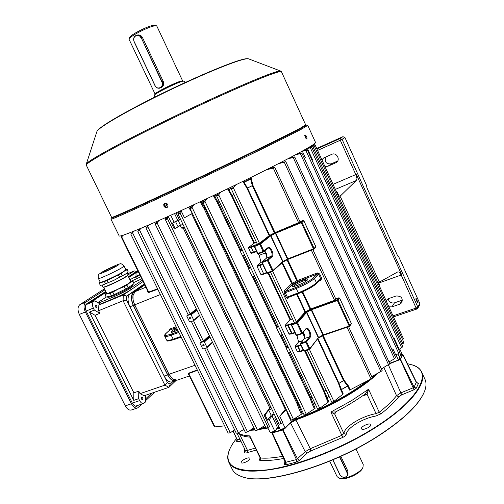 <?xml version="1.0" encoding="UTF-8"?>
<svg xmlns="http://www.w3.org/2000/svg" width="504" height="504" viewBox="0 0 504 504"><rect width="100%" height="100%" fill="white"/><g stroke="black" fill="none" stroke-linecap="round" stroke-linejoin="round"><path stroke-width="0.76" d="M362.672 467.926L362.489 468.342C360.278 473.703 345.209 480.501 340.181 478.422L339.324 478.17M337.088 476.601L338.927 478.057C344.339 480.299 360.618 472.954 363 467.183L363.22 464.43L355.919 448.919M347.451 475.499L348.018 474.384L347.955 471.347L340.824 456.29M174.523 213.576L177.78 220.343L179.361 219.738M176.041 221.294L175.669 221.836L177.78 226.214L179.304 226.107L180.463 225.219L183.028 224.469L178.202 226.252M175.669 221.836L176.816 220.941L178.347 220.821L180.463 225.219M178.347 220.821L179.456 219.939M176.381 221.092L179.399 219.826M305.367 137.624L304.769 135.626M166.881 203.868L165.299 203.175L164.846 204.8L166.427 205.493L166.881 203.868M181.49 228.035L182.146 228.262L184.407 227.342M180.35 225.685L181.478 228.029L184.206 226.913M167.246 207.409L164.336 206.048L164.903 203.125M163.939 206.262L165.268 207.572L166.956 207.585L168.002 206.3L167.819 204.485L166.484 203.181L164.795 203.169L163.743 204.448L163.939 206.262M304.769 135.337L306.382 138.959M306.923 139.085C307.138 137.189 306.495 135.778 304.989 134.858L304.989 134.858C304.725 136.767 305.367 138.178 306.917 139.091L306.923 139.085M307.786 125.439L315.51 142.393C315.932 142.733 314.194 144.094 310.3 146.481C296.579 154.948 248.277 179.317 200.775 201.493C153.222 223.707 119.643 237.655 119.165 235.929L119.139 235.866M416.254 299.3L416.676 299.546L416.644 300.485L416.254 299.3M316.714 148.478L342.909 136.672L344.925 137.472L366.578 185.485L366.931 187.803L397.656 255.912L398.903 257.166L419.813 303.515L419.712 304.826L417.841 308.19M415.951 297.971L416.291 298.727L415.951 299.307L415.951 297.971M416.802 300.529L417.224 300.768L417.199 301.707L416.802 300.529M417.356 302.041L417.715 302.91L417.52 301.455L418.011 302.532L417.268 302.072M356.189 180.577L340.805 195.546L340.761 197.461L378.762 280.867L380.003 281.761L397.706 271.927L399.162 271.984L401.713 274.837L356.315 174.359L357.015 178.737L356.189 180.577L335.362 189.372M338.316 195.854L338.625 195.206M388.912 306.848L391.942 306.867L399.792 304.17L401.745 302.765C403.137 298.135 401.247 295.88 396.081 295.999L388.238 298.727L386.045 300.554M402.501 300.082L394.5 302.847C391.085 303.427 388.987 302.06 388.2 298.74M325.59 157.09C324.387 162.023 326.283 164.273 331.279 163.838L337.667 161.041M321.911 159.869L323.65 157.972L331.764 154.35C336.615 151.931 340.899 160.001 336.155 162.609L327.909 166.257L324.897 166.433M401.713 274.837L378.674 283.078M333.062 184.332L356.315 174.359M416.354 300.094L416.676 300.239L416.392 299.37L416.304 300.113M416.909 301.316L417.224 301.461L416.978 300.579L416.852 301.335M129.597 37.605L129.654 37.441C130.284 34.889 148.302 25.748 153.689 25.257L155.043 25.288M182.643 80.917L156.832 26.088L155.068 25.792C149.272 26.328 129.805 36.2 129.137 38.928L129.112 39.432M154.249 95.508L154.237 95.477C152.939 94.513 176.186 82.813 182.587 81.232L184.275 81.112L184.981 82.618M160.801 87.853L160.537 87.929C163.264 86.82 164.178 84.666 163.271 81.465L142.462 37.523C141.422 35.677 139.929 34.814 137.976 34.952L137.762 34.984M202.81 345.467L204.051 346.015L204.183 345.045L202.948 344.497L202.81 345.467M189.586 318.44L190.796 318.988L190.947 317.98L189.743 317.432L189.586 318.44M123.089 235.217L121.313 237.157L123.43 235.103M201.272 341.699L200.22 342.695L203.698 341.618L209.595 336.275M200.22 342.695L200.038 343.344L202.551 348.516L203.238 348.907L206.835 347.785L206.911 347.193L212.423 342.096M188.149 314.716L186.959 315.693L186.877 316.31L189.416 321.527L190.096 321.905L193.649 320.714L193.731 320.09L191.186 314.855L190.499 314.477L196.61 309.488M187.053 315.643L190.499 314.477M193.372 320.821L191.564 321.42M201.342 342.052L203.351 341.019L193.511 320.777M245.53 432.312L247.521 431.871L253.991 427.833M206.357 347.962L204.737 348.453M302.715 291.766L310.754 308.958L305.059 312.14L296.396 321.709L294.317 322.447M310.754 308.958L334.574 300.308L335.966 299.426L312.871 249.587M134.234 231.059L130.933 234.347L133.056 231.531M144.761 284.936L134.996 291.671L132.936 295.753C132.628 298.62 133.232 301.657 134.751 304.851L169.061 374.327L172.683 379.065L177.188 380.155L189.435 375.946M188.956 374.97C187.885 374.529 187.746 373.943 188.54 373.218L197.272 369.949M258.149 253.928L259.245 255.352L260.984 262.313L257.046 265.608L259.768 264.915L259.591 265.721L257.053 266.358L257.046 265.608M257.179 252.668L256.385 251.641M253.764 252.674L251.213 253.392L250.746 253.021L248.485 247.502L253.928 243.306L256.334 242.084M253.928 243.306L231.556 195.861L227.524 188.83M218.169 193.297L216.607 195.741C217.545 196.151 218.245 195.842 218.698 194.815L220.872 192.011M305.367 350.778L324.494 391.343L328.74 401.795L319.838 408.246L317.772 409.109M326.239 390.449L323.87 391.621L304.718 350.998M297.788 351.798L297.316 351.527L299.993 351.25L297.795 346.594L297.959 345.782L300.668 344.862M300.989 345.536L295.123 346.891L297.316 351.527M295.123 346.891L295.092 346.103L297.959 345.782L300.226 351.194L303.188 350.204M296.919 335.45L298.589 342.002L295.092 346.103M289.447 334.152L288.968 333.869L291.614 333.516L287.885 325.622L288.055 324.809L292.244 323.486M292.326 323.398L291.337 325.074L291.457 324.381L285.251 326.006L288.968 333.869M285.251 326.006L285.226 325.225L290.09 319.983L292.44 318.711M263.838 274.1L261.286 274.724L260.839 274.365L257.053 266.358M254.703 276.268L252.599 276.784L252.139 276.431L248.403 268.544L248.428 267.794L250.45 267.284M242.651 255.761L244.717 255.188L242.531 255.774L239.936 250.696L239.967 249.959L241.813 249.058M239.847 250.116L217.319 202.602L213.318 195.596M204.454 199.773L202.822 202.23C203.679 202.684 204.378 202.362 204.92 201.26L206.974 198.589M289.416 352.706L310.754 397.719L315.126 408.303L306.281 414.244L304.284 414.994M312.071 397.341L310.086 398.242L288.2 352.472L290.688 352.214M288.515 347.628L286.033 347.899L288.2 352.472M286.033 347.899L286.039 347.117L288.162 346.878M280.457 335.343L279.947 335.066L282.41 334.738M278.725 326.957L276.274 327.316L279.947 335.066M276.274 327.316L276.286 326.542L278.101 325.647M243.369 255.566L249.02 267.485L250.268 266.899M249.02 267.485L248.428 267.794M287.847 346.223L286.039 347.117M232.817 186.285L231.317 188.71C232.312 189.069 232.999 188.786 233.377 187.86L235.727 184.88M250.948 177.458L252.945 185.359L275.039 232.602L269.199 235.645L259.459 243.256L257.399 244.094M275.039 232.602L300.101 222.012L274.787 167.385M268.89 168.531L274.68 167.278L273.3 168.122L266.427 169.766M313.702 144.541L314.458 144.755M312.102 145.354L315.151 145.051L314.225 144.78L312.354 145.19M303.597 150.665L306.936 149.99L307.503 150.274L302.381 151.25L303.597 150.665M309.702 155.087L312.341 160.133L312.612 159.944L307.327 148.39L311.926 147.647L311.214 147.344L307.875 148.031M393.643 338.619L394.223 338.43L396.024 343.829M402.557 346.941L399.212 349.348L394.223 338.43M391.803 349.316L392.956 348.944L395.766 355.074L398.929 353.228L399.779 352.038L399.357 352.769M304.233 158.269L305.361 157.752L302.381 151.25M267.681 427.675L266.093 428.104L269.608 426.611L264.121 415.233L269.747 408.12L271.001 407.452M166.326 217.268L166.547 217.728L168.437 216.89L174.264 228.967L175.153 228.577L172.526 223.127L177.748 220.279M168.437 216.89L167.076 218.566C166.44 219.668 165.86 219.977 165.325 219.492L166.534 217.703M181.226 211.018L178.983 212.146L177.887 213.772C178.517 214.294 179.153 213.986 179.796 212.846L181.226 211.018L184.47 217.778L192.339 213.387L188.628 207.131M285.837 408.631L279.752 416.235L282.801 422.585L279.109 424.311L177.887 213.772M285.529 407.994L284.823 408.322L191.627 213.784M176.06 212.883L179.5 220.034L180.646 219.517M192.61 213.847L191.955 214.345M158.88 220.576L156.757 223.108C156.145 224.154 155.623 224.456 155.175 224.034L157.065 221.376M256.731 430.334L255.339 430.611L257.481 430.076L264.852 425.527M228.312 433.031L230.297 432.741L234.637 429.862M149.581 224.633L145.984 228.066L147.949 225.332M188.187 315.019L190.184 313.942L147.798 226.75M141.322 228.142L137.857 231.531L139.904 228.734M236.426 433.169L238.411 432.797L243.892 429.295M191.614 205.752L189.92 208.221C190.632 208.738 191.306 208.429 191.948 207.283L193.964 204.668M201.071 201.354L205.059 208.36L297.877 403.187L302.261 413.715L293.372 419.353L291.331 420.109L189.92 208.221L191.948 207.283M298.507 403.156L297.077 403.761L204.151 208.757L200.164 201.776M318.024 338.581L338.959 383.242L343.211 393.933L334.001 401.304L331.916 402.255M310.086 146.607L314.276 146.015L313.444 145.719L310.533 146.336M403.748 342.254L403.25 343.363L401.707 344.301M315.151 145.051L403.358 338.531L402.677 339.847M313.135 144.673L313.633 144.553M296.932 154.016L301.972 153.329L295.678 154.69M388.968 361.96L394.563 358.747L395.583 357.569L394.796 358.565M323.133 335.425L344.106 380.262L348.176 385.522L350.198 389.762L371.07 378.976M289.529 157.947L294.815 157.128L287.954 158.773M381.408 368.896L389.63 363.863M280.306 162.735L285.856 161.765L278.334 163.743M371.706 376.57L381.1 371.366M147.779 291.085L148.787 292.03L157.576 288.817M121.892 236.111L122.233 235.469M224.62 425.861L215.258 426.838L214.206 426.416L188.792 374.636M197.442 370.301L188.798 373.552L188.779 374.611M350.198 389.762L349.593 390.096L347.71 386.07L343.489 380.539L322.541 335.765M274.409 232.898L252.309 185.655L250.305 177.767M243.445 181.131L247.382 187.872L269.646 235.374M157.771 289.214L148.913 292.484C147.703 292.389 147.193 291.652 147.376 290.254M214.099 195.231L218.1 202.262L240.559 249.644M228.161 188.528L232.174 195.539L254.533 242.966M172.513 378.926L168.966 374.296L134.669 304.844L133.106 300.289L132.98 295.464M148.913 292.484L121.552 236.527M188.54 373.218L214.943 426.838M251.483 178.681L243.558 182.599L242.959 181.364M252.926 185.308L246.985 188.263L243.558 182.599M344.131 380.299L338.568 383.613L317.671 339.034M348.176 385.522L340.786 389.945L338.568 383.613M231.248 188.408L228.136 190.102M233.9 194.475L231.531 195.817M329.062 396.434L326.151 397.883L323.87 391.621M216.657 195.388L213.942 196.875M219.265 201.474L217.319 202.602M314.906 403.326L312.392 404.46L310.086 398.242M202.992 201.808L200.781 203.043M205.519 207.919L204.151 208.757M301.348 409.122L299.401 409.941L297.077 403.761M307.327 148.39L307.837 147.949M181.049 211.208L180.81 210.716M174.176 222.403L170.749 215.284M179.09 226.183L175.153 228.577M279.752 416.235L286.228 409.557L287.885 414.338L288.427 414.042M275.531 416.871L274.712 417.98L280.293 429.584L285.188 428.249L291.249 421.81L285.207 428.186M282.599 422.711L285.201 428.243L280.652 429.679M274.712 417.98L275.89 417.608M280.293 429.584L285.163 428.047L291.274 421.546L287.885 414.338M267.668 427.694L270.194 432.432L274.806 431.191L270.194 432.432M271.606 408.706L268.752 410.117L265.041 414.968L267.523 420.115L269.231 419.63L272.021 415.894L274.283 414.269M269.231 419.63L274.806 431.191L278.731 426.327M265.041 414.968L264.121 415.233M274.056 413.797L271.202 415.208L267.523 420.115M268.752 410.117L271.202 415.208M190.102 208.606L189.611 209.066M307.024 149.984L306.457 148.743M304.819 150.419L304.548 149.827M396.144 344.087L396.308 343.741M396.075 354.892L398.437 360.24L389.68 363.497L398.399 360.266M391.829 349.366L392.956 348.944M399.609 352.397L401.058 355.729L399.086 356.359M399.76 349.033L401.858 353.619L401.071 355.704M397.927 353.821L399.792 357.903L399.584 358.338M259.245 255.352L265.621 252.787M260.984 262.313L262.112 261.866M302.86 332.854L303.225 332.728M298.589 342.002L302.576 340.641M248.485 247.502L251.181 246.727L250.998 247.521L248.491 248.245M255.326 245.152L259.743 243.627L269.861 235.544L274.938 232.861L301.241 221.987L303.049 220.475L299.974 221.741L303.112 220.45M250.746 253.021L253.266 252.321L253.915 252.643M260.839 274.365L263.39 273.76L263.989 274.088M300.573 351.546L299.993 351.25L300.611 351.54L303.377 350.589L300.497 351.565M292.207 333.818L291.614 333.516L294.808 332.432M176.526 327.55L169.703 330.126L169.697 329.099L168.979 330.719M178.466 331.519L171.259 334.083C165.407 336.023 163.737 335.74 166.257 333.226L169.552 330.208L166.03 333.371M282.347 262.471L292.837 284.168L285.277 291.589L284.124 291.06L284.281 293.278L285.283 292.723L287.324 297.051L298.173 292.849C306.539 289.46 312.631 286.108 316.462 282.807L320.676 278.756L318.685 274.472L314.446 278.479L316.462 282.807L316.285 283.771C312.549 286.99 306.703 290.209 298.74 293.429L296.132 288.496L285.283 292.723L285.277 291.589L295.974 287.412C303.881 284.187 309.651 281.03 313.299 277.943L317.501 273.993L318.685 274.472L319.687 273.93L321.678 278.214L320.84 280.413L320.361 279.84M284.124 291.06L291.709 283.658L296.831 280.816L297.574 281.591L292.837 284.168L291.709 283.658L281.95 262.836M287.022 259.856L296.831 280.816L297.461 280.526L297.574 281.591L317.501 273.993L317.369 272.922L297.461 280.526L287.633 259.529M316.367 283.689L320.462 279.745L320.676 278.756L321.678 278.214M298.67 293.435L288.011 297.574L287.324 297.051L286.316 297.606L284.281 293.278M287.948 297.593L287.683 298.626L286.316 297.606M209.935 336.962L204.385 342.002L206.911 347.193M204.385 342.002L203.698 341.618M196.491 309.242L190.55 314.112L188.754 315.069L188.748 314.704M209.45 335.973L203.711 341.195L201.934 342.159L201.928 341.794M95.413 305.046L95.47 305.014C96.755 305.348 97.146 306.186 96.648 307.528L96.585 307.566C95.3 307.226 94.91 306.388 95.413 305.046M141.448 397.177L141.599 397.083C142.739 397.404 143.092 398.242 142.651 399.59L142.5 399.685C141.359 399.357 141.007 398.519 141.448 397.177M130.649 281.188L131.015 281.125C132.023 281.024 131.588 281.604 129.711 282.87L118.352 289.05L107.415 293.612L110.193 293.202L111.441 295.728L106.199 297.089L97.833 302.62M138.304 271.782L136.061 272.727L135.992 276.413M136.061 272.727L128.81 277.452M106.142 292.232L89.926 302.803L94.758 300.793L93.65 301.518C92.156 302.879 92.049 305.065 93.341 308.083L94.33 310.067L99.899 313.312L98.601 310.722L98.853 305.04L100.29 304.082L94.758 300.793M100.264 304.063L114.408 298.236C121.061 295.388 126.598 292.547 131.027 289.706L123.253 294.991L98.853 305.04M145.423 395.331L145.354 402.079L143.76 403.408C142.26 403.817 140.887 402.891 139.633 400.63L138.669 398.696L138.783 391.142L140.043 393.662L144.138 395.766L168.934 387.318L176.028 380.507M145.385 399.099L151.679 393.196M89.466 312.058L95.048 315.277L133.869 392.837L133.73 400.378L89.466 312.058L94.33 310.067M95.048 315.277L99.899 313.312M138.783 391.142L133.869 392.837M144.283 283.96L126.668 296.075L123.253 294.991L123.102 300.731L164.903 385.138L140.043 393.662M126.668 296.075L126.567 300.031L123.102 300.731L98.601 310.722M126.567 300.031L167.435 382.643L170.213 384.155L172.834 381.648M170.213 384.155L168.934 387.318L164.903 385.138L167.435 382.643M98.57 303.055L113.696 296.806C120.349 293.952 125.893 291.11 130.322 288.275L131.027 289.706L143.079 281.503M144.617 284.634L133.535 292.276L130.202 293.643C127.43 296.327 127.336 300.712 129.912 306.797L133.276 305.443L167.567 374.85C170.119 379.512 172.828 381.452 175.701 380.665L176.236 380.381M133.535 292.276C130.775 294.953 130.694 299.344 133.276 305.443M167.567 374.85L164.165 376.034C166.711 380.69 169.432 382.618 172.318 381.83L175.348 380.785M135.488 406.186L143.564 403.471M134.272 273.25L128.552 276.929M105.865 291.684L85.875 304.687M138.669 398.696L133.73 400.378M130.322 288.275L142.393 280.111M144.73 284.873L133.78 292.427C131.021 295.111 130.939 299.496 133.522 305.594L167.567 374.504C170.056 379.071 172.721 381.03 175.562 380.375M133.522 305.594L134.788 305.084L168.846 374.056L167.567 374.504M104.454 288.836L79.884 304.637C77.597 306.671 77.414 309.941 79.33 314.439L125.294 405.852C127.172 409.21 129.245 410.577 131.519 409.954L137.334 408.013M104.945 289.825L85.869 302.142C83.601 304.177 83.425 307.446 85.352 311.963L131.418 403.78C133.302 407.156 135.368 408.53 137.624 407.912L142.122 403.956M145.366 400.907L154.621 392.194M128.854 273.212L127.638 273.93M137.806 271.757L134.272 270.913L128.066 274.901M136.338 272.374L134.965 272.456L128.432 276.683M105.739 291.432L86.701 303.799C84.968 305.367 84.836 307.875 86.31 311.327L132.281 402.986C133.724 405.575 135.305 406.634 137.044 406.155L138.209 405.273M134.839 273.011L134.222 272.922M136.061 406.3L136.578 405.821M131.638 281.012L140.78 276.816M139.854 274.932L135.708 277.528L139.784 274.793M133.68 282.58L141.763 278.825M115.051 266.584C112.083 268.443 103.137 272.582 103.213 272.059L104.24 271.265C107.27 269.375 116.065 265.312 116.033 265.816L115.051 266.584M102.331 285.081L113.998 280.262L125.414 274.144L122.277 275.732L121.187 273.521L125.887 269.747L124.047 266.011M98.425 278.492C97.549 273.389 99.326 274.598 101.462 272.475C106.728 269.262 119.259 263.623 119.681 264.002C120.563 263.233 122.012 263.894 124.041 265.992L122.151 267.529C116.298 271.272 98.261 279.6 98.425 278.492L100.296 282.246C100.157 283.412 118.188 275.102 124.009 271.31L127.121 269.76L125.83 269.621M102.047 285.138L103.055 287.104C103.616 287.954 120.74 280.041 126.246 276.368L128.079 274.85L127.128 272.891M103.106 287.116L103.396 287.211C103.956 288.055 120.758 280.287 126.164 276.677L128.041 274.945M106.703 293.366L106.709 293.378C106.665 294.632 123.675 286.845 129.1 283.122L130.826 281.541L127.814 275.43M106.218 297.133L104.977 294.638L107.415 293.612C106.086 293.971 105.683 293.863 106.218 293.29L106.527 293.007M126.92 285.144L129.711 282.87L132.779 281.245L134.007 283.739L128.167 287.664L126.92 285.144L124.217 286.612L125.465 289.145L114.049 294.645L112.795 292.118L110.193 293.202M131.015 281.125L132.829 280.892L132.779 281.245M131.336 281.056L130.706 281.175M112.795 292.118L118.352 289.05L124.217 286.612M106.382 293.133L104.977 294.638M132.88 280.955L134.007 283.739M128.167 287.664L125.465 289.145M114.049 294.645L111.441 295.728M127.121 269.76L128.199 271.946L125.414 274.144L127.014 272.985M105.519 283.796L103.081 284.892L100.353 285.346L99.263 283.16L104.422 281.585L105.519 283.796L108.121 282.694L107.018 280.476L118.465 274.97L119.561 277.187L122.277 275.732M119.561 277.187L113.998 280.262L108.121 282.694M128.199 271.946L127.241 269.501M99.401 282.839L100.233 282.127L99.257 283.147L100.346 285.333M104.422 281.585L107.018 280.476M118.465 274.97L121.187 273.521M114.685 265.847L101.657 272.381C94.576 276.608 111.434 269.325 117.678 265.444C120.166 263.825 119.171 263.957 114.685 265.847M335.059 412.341L334.763 414.187L330.857 412.045L335.557 411.963C346.739 406.155 356.7 400.113 365.438 393.844L368.55 389.239L367.158 394.531L362.691 395.785M368.575 427.405C370.409 426.208 371.19 425.231 370.925 424.469C369.659 423.511 367.246 423.99 363.686 425.911C361.853 427.096 361.066 428.079 361.324 428.854C362.578 429.817 364.997 429.332 368.575 427.405M247.174 461.33C249.209 460.039 250.11 458.999 249.889 458.224C248.944 457.462 246.935 457.922 243.86 459.591C241.826 460.883 240.912 461.922 241.126 462.71C242.071 463.472 244.081 463.012 247.174 461.33M398.916 359.522L400.283 358.892L402.62 354.488L401.549 354.633M402.784 354.558L400.649 359.062L398.57 360.051M272.11 432.13L272.204 432.627L282.479 429.622L283.525 428.784M284.426 428.495L282.517 430.006L272.21 433.018L272.015 432.155M290.852 422.232L295.81 419.555C314.149 412.883 331.601 404.605 348.163 394.708C356.712 389.542 364.14 384.426 370.446 379.361M372.292 377.843L377.011 373.691M381.528 369.167L382.164 368.468M383.191 367.889L381.711 369.552M378.34 372.966C370.938 380.048 360.965 387.387 348.415 394.997C331.796 404.926 314.288 413.236 295.886 419.92L310.288 448.711L341.844 435.324L330.857 412.045L351.168 400.888L368.55 389.239L379.241 412.24C386.738 406.381 392.509 400.863 396.547 395.678L383.891 367.498M236.508 438.53C232.539 443.432 229.912 447.987 228.633 452.183C224.79 466.918 237.762 472.796 267.536 469.81C296.919 465.816 340.099 449.165 372.878 428.715C419.605 399.886 433.724 371.486 412.921 365.123L407.333 363.649M412.379 364.928L413.242 365.23C417.199 366.685 419.945 368.84 421.483 371.694C428.054 382.662 409.859 406.3 373.136 429.017C344.95 446.569 308.813 461.645 280.539 467.851C251.496 473.577 234.31 471.826 228.986 462.603C227.518 459.73 227.361 456.359 228.514 452.504L229.15 450.626M423.776 393.114C417.753 406.098 402.079 420.733 376.753 437.012C330.643 466.515 265.999 484.974 243.646 477.187M232.155 469.06L232.413 469.577C234.051 472.727 237.264 475.108 242.052 476.715C263.491 485.434 329.61 466.994 376.771 436.798C403.931 419.271 419.958 403.817 424.866 390.436C426.422 385.825 426.371 381.938 424.714 378.788L421.955 372.733M268.052 428.003L258.111 429.685M255.049 430.019L250.028 430.309M244.289 430.114L242.884 429.944M278.977 426.838L277.754 428.62M243.401 429.616L244.087 429.698M250.683 429.899L254.873 429.647M258.905 429.2L266.055 428.016M279.663 428.274L277.509 428.564L277.244 428.022M416.852 382.939L418.478 383.38L416.272 388.206L414.017 389.768L401.726 394.834L398.677 396.837C394.582 402.129 388.723 407.767 381.081 413.752L375.965 416.002C369.369 417.192 362.811 419.744 356.29 423.656C349.978 427.644 346.613 431.229 346.191 434.398L343.867 433.497C344.345 430.076 347.993 426.22 354.81 421.917C361.853 417.703 368.928 414.943 376.047 413.639L367.158 394.531L365.469 393.826M346.191 434.398C346.027 435.299 344.95 436.275 342.959 437.327L310.766 450.973L307.201 453.046L299.615 460.335L296.73 461.935L286.146 464.801L284.546 464.423L284.861 461.141M283.639 458.489L283.242 458.546C274.056 460.278 266.339 460.883 260.077 460.36C258.993 460.19 258.987 459.547 260.07 458.432L260.215 458.294M295.81 419.555L295.886 419.92L290.714 422.85L287.866 425.408M395.275 361.431L389.781 363.731M271.927 433.024L285.428 462.363L296.459 459.591L305.21 451.685L310.288 448.711L310.766 450.973M398.677 396.837L396.547 395.678L400.913 392.855L413.179 387.79L400.05 359.05M250.217 437.478L249.782 437.157L249.827 435.903L250.217 437.478L260.096 457.789L260.574 458.016C266.566 458.489 273.918 457.916 282.637 456.303M335.506 411.989L334.763 414.187L343.867 433.497L341.844 435.324L342.959 437.327M365.135 394.065L365.973 394.96M111.882 217.3L111.894 217.325C111.926 218.119 144.61 203.389 191.4 181.264C238.14 159.176 286.121 135.74 300.151 128.243L305.701 124.935L281.528 71.915C281.484 71.24 279.279 71.612 274.919 73.023C259.56 77.912 210.307 99.723 163.479 122.674C116.588 145.631 85.018 163.315 86.297 165.173L86.335 165.255M305.166 125.433C307.642 124.57 306.167 125.584 300.749 128.482C285.944 136.427 232.186 162.641 183.311 185.642L132.287 209.273L114.786 216.896C112.115 217.917 111.384 218.018 112.6 217.186M301.379 128.249L300.693 128.533M115.328 216.581L114.729 216.922M111.945 217.552C106.256 221.124 135.727 208.07 184.584 185.056C233.371 162.074 286.379 136.212 301.096 128.318M302.205 128.766C288.067 136.395 239.35 160.24 191.816 182.694C144.226 205.178 111.006 220.072 110.956 219.202L111.056 218.358L153.846 199.414L240.439 158.407L287.708 135.198L306.867 124.954L307.761 125.383L302.205 128.766M86.222 164.254L86.354 163.888C87.91 160.688 120.884 142.475 166.711 120.135C212.48 97.801 259.308 77.162 274.302 72.419C277.855 71.272 279.972 70.825 280.659 71.064L280.697 71.083M97.902 130.19C101.247 125.679 127.323 110.546 161.179 93.946C194.998 77.345 229.496 62.805 242.008 59.623M248.661 58.88L248.617 58.861C247.792 58.565 245.87 58.804 242.852 59.585C230.007 62.855 193.876 78.145 159.132 95.287C124.343 112.442 98.696 127.556 96.97 131.368L96.818 131.846M114.54 216.997L115.158 216.651M339.791 456.763L347.306 472.613L347.955 471.347M332.879 459.799L339.916 474.604C341.876 479.153 349.373 477.256 347.061 472.771L347.256 475.883C344.755 478.189 342.273 477.767 339.816 474.611M339.916 474.604L332.791 459.837M347.061 472.771L339.532 456.876M344.925 137.472L342.077 139.337L417.822 307.068L419.813 303.515M338.594 196.466L340.805 195.546M393.026 315.869L416.121 308.064L401.178 274.995L399.162 271.984M357.015 178.737L355.824 174.636L340.282 140.232L317.602 150.425M379.896 281.793L377.83 282.536M316.928 148.938L340.043 138.524L342.909 136.672M377.307 281.396L378.762 280.867M340.761 197.461L339.318 198.059M391.942 306.867L394.5 302.847M399.792 304.17L402.268 300.17M327.909 166.257L331.279 163.838M335.632 162.874L337.126 161.797M416.94 308.996L416.121 308.064L417.822 307.068L417.721 308.391L416.94 308.996L417.721 308.391M342.077 139.337L340.282 140.232L340.043 138.524L342.077 139.337M154.961 85.592L134.14 41.782C133.05 38.266 134.007 36.049 137 35.097C138.827 34.99 140.232 35.866 141.215 37.718L142.462 37.523M140.937 37.838C138.644 32.59 131.607 36.672 134.215 41.7L155.043 85.541C157.28 90.688 164.386 86.902 161.816 81.894L141.215 37.718L162.093 81.774L163.271 81.465M161.816 81.894L162.093 81.774C163.145 84.943 162.326 87.079 159.636 88.175C157.632 88.483 156.076 87.627 154.967 85.611L134.215 41.7M155.043 85.541L154.942 85.611C156.051 87.633 157.613 88.49 159.636 88.175M129.087 39.381L155.125 94.116C153.94 93.215 175.216 82.498 181.1 81.056L182.832 81.169M307.112 280.186C305.613 279.55 295.753 283.897 293.838 286.033L293.479 286.511M307.409 279.991C304.473 283.286 288.88 289.12 292.698 285.522C295.678 282.259 310.937 276.501 307.409 279.991M177.131 328.784L172.097 332.212M171.851 332.3L177.792 330.145C171.94 332.69 169.924 332.974 171.757 331.002L176.709 327.928M309.677 331.008C310.836 333.761 311.037 335.815 310.288 337.17L306.571 341.806L309.79 348.655L318.333 337.705L306.539 312.537L297.618 322.793L302.387 332.917L306.161 328.387C307.175 327.587 308.347 328.463 309.677 331.008M303.345 332.275L303.836 333.182C304.851 335.595 305.021 337.396 304.353 338.587L309.519 336.817C310.18 335.626 310.004 333.824 308.983 331.399C308.013 329.484 307.087 328.639 306.199 328.86L306.136 328.917M304.107 338.764L300.567 343.224L305.789 341.447L309.519 336.817L310.288 337.17M271.908 250.557C273.086 253.355 273.237 255.32 272.368 256.454L268.128 260.133L272.985 270.453L282.681 261.626L270.617 235.878L260.518 243.974L263.838 251.023L268.141 247.458C269.281 246.891 270.535 247.924 271.908 250.557M264.707 250.879L266.099 252.983C267.133 255.427 267.259 257.153 266.484 258.155L271.599 256.114C272.368 255.118 272.229 253.392 271.196 250.935C270.1 248.787 269.048 247.848 268.046 248.107M266.244 258.363L262.181 261.841L267.347 259.787L271.599 256.114L272.368 256.454M203.711 341.195L203.351 341.019L209.286 335.632M247.521 431.871L206.678 347.861M204.945 348.611L204.548 348.51M289.17 297.127L287.683 298.626M296.396 321.709L272.632 271.247L267.517 273.237L267.082 272.853L272.261 270.837L267.404 260.518L262.231 262.565L267.082 272.853L266.736 272.929L261.954 262.66M305.059 312.14L296.667 294.229M320.84 280.413L319.082 281.075M334.574 300.308L311.34 250.186M319.687 273.93L317.369 272.922M169.697 329.099L176.104 326.68M160.379 294.544L134.669 304.844M168.966 374.296L194.985 365.28M319.763 408.29L218.698 194.815M328.148 402.142L326.151 397.883M290.09 319.983L267.964 273.061M248.308 267.964L242.531 255.774M306.281 414.244L204.92 201.26M314.383 408.687L312.392 404.46M285.932 347.3L280.287 335.399M276.173 326.724L252.498 276.791M253.342 276.608L276.86 326.22M292.566 323.215L291.627 324.274L291.696 325.03L296.459 335.122L301.682 333.32L296.913 323.19L291.337 325.074L296.094 335.16L291.413 325.093M303.118 332.539C304.473 335.872 304.819 337.926 304.158 338.701L300.271 344.018L303.49 350.841L300.353 344.043M304.46 338.43L303.162 332.489M281.156 335.286L286.612 346.79M219.36 201.663L217.337 202.652M268.607 272.815L290.669 319.605M323.851 391.57L326.151 390.266M233.988 194.664L231.556 195.861M266.748 257.802C266.925 255.528 266.194 253.26 264.556 251.011M255.515 244.976L254.293 246.551L257.607 253.581L258.394 253.884L263.516 251.811L258.394 253.884L257.947 253.493L263.113 251.408L259.793 244.352L254.633 246.456L257.947 253.493L257.607 253.581L254.356 246.551M309.456 349.411L304.246 351.156L303.49 350.841L309.091 349.058L305.865 342.203L300.636 343.98L303.862 350.809L304.246 351.156L309.399 349.411M269.199 235.645L246.985 188.263M259.459 243.256L233.377 187.86M298.651 222.818L273.3 168.122M252.945 185.359L247.01 188.307M310.13 309.242L302.085 292.049M297.146 294.04L305.487 311.837M379.002 285.106L379.348 284.621L378.321 282.366M295.35 418.068L295.741 418.887C323.429 408.612 347.187 396.037 367.019 381.156M371.977 377.162L374.245 375.196M348.333 385.781L340.786 389.945M329.125 396.572L326.271 398.166M314.969 403.458L312.512 404.737M301.417 409.261L299.401 409.941M401.713 347.886L310.307 147.767M398.721 353.354L305.897 150.513M252.05 429.049L254.507 428.898M260.474 428.23L265.734 427.354M200.636 202.766L203.181 201.55M213.797 196.598L216.846 195.124M227.991 189.819L231.443 188.137M243.413 182.322L251.383 178.384M269.804 408.057L183.147 227.909M268.223 427.468L167.284 218.352M285.125 409.122L284.823 408.322M281.213 423.587L179.909 212.719M165.81 218.667L165.337 217.709M257.481 430.076L157.059 222.812M230.297 432.741L132.577 232.848M190.55 314.112L190.184 313.942L196.327 308.908M156.549 222.031L156.379 221.672M238.411 432.797L139.583 230.126M293.429 419.315L191.993 207.226M301.386 414.131L299.521 410.218M333.881 401.341L309.437 349.417M342.777 394.223L340.906 390.228M402.809 343.659L312.644 146.065M313.834 145.725L313.519 145.039M394.468 358.804L300.39 153.682M371.051 378.989L347.054 327.228M388.59 364.858L293.265 157.607M380.892 371.561L284.338 162.37M166.055 218.339L165.728 218.516M338.549 383.569L344.106 380.262M134.996 291.671L145.877 287.204M310.061 398.191L311.982 397.158M205.607 208.102L204.17 208.807M297.058 403.717L298.418 402.967M184.288 227.398L270.875 407.49M374.8 374.894L372.046 377.307M367.838 380.728C350.242 394.594 321.823 409.79 295.911 419.026L295.892 419.044C321.854 409.79 350.318 394.569 367.939 380.671M295.854 419.044L291.299 421.716M272.021 415.894L277.521 427.631L278.819 426.51L277.572 427.505M274.844 431.367L277.521 427.631L274.844 431.292M265.803 427.499L260.171 428.419M254.57 429.017L251.855 429.169M192.692 214.024L191.98 214.389M285.453 407.824L284.804 408.278M293.208 419.41L291.356 420.097M306.167 414.288L304.265 415.076M319.738 408.297L317.829 409.172M333.931 401.335L332.079 402.286M274.68 167.278L272.929 168.166M285.655 161.614L284.155 162.401M294.506 156.933L293.246 157.607M301.531 153.084L300.51 153.657M306.936 149.99L306.149 150.457M311.214 147.344L310.71 147.672M179.796 212.846L177.868 213.715M204.926 201.247L202.822 202.23M218.749 194.727L216.607 195.741M233.478 187.671L231.317 188.71M167.076 218.566L165.312 219.347M156.757 223.108L155.175 223.801M147.388 227.134L146.009 227.72M139.06 230.599L137.913 231.059M131.928 233.409L131.034 233.749M288.244 415.227L288.767 414.748M291.274 421.546L295.892 419.044L291.274 421.546M190.292 207.585L189.132 208.19M389.598 363.327L398.431 360.039L399.792 357.903M399.011 356.189L401.052 355.547L401.858 353.619M336.704 192.326L337.409 192.61L336.993 192.956M338.65 195.332L337.428 192.578L336.754 192.308M379.121 285.365L379.317 284.558M337.39 192.578L338.669 195.3M285.226 325.225L288.055 324.809L292.244 333.805L294.998 332.835M291.457 324.381L296.843 322.434L306.331 311.8L311.541 308.977L337.258 299.767L338.846 297.814L335.733 298.929M349.467 326.39L323.732 335.173L323.366 334.826L349.178 326.031L337.346 300.491L311.617 309.702L323.366 334.826L322.957 335.015L311.201 309.891L306.816 312.341L318.604 337.504L322.957 335.015L323.001 335.5L318.66 337.982L318.604 337.504L318.333 337.705L309.771 349.178M323.663 335.173L323.039 335.456M349.524 326.39L323.732 335.173L318.692 337.945M339.564 298.078L338.033 300.107L349.858 325.641L351.364 323.555L339.614 298.16L338.953 297.788M254.237 246.21L251.225 247.445L251.181 246.727L255.648 244.9M264.052 274.063L266.774 273.004L264.077 274.044L263.617 273.685L266.553 272.538M313.778 249.222L288.257 259.251L287.847 258.873L313.419 248.825L301.31 222.686L275.82 233.169L287.847 258.873L287.431 259.062L275.411 233.358L270.906 235.702L282.964 261.444L287.431 259.062L287.475 259.61L283.046 261.967M288.212 259.264L287.507 259.585M272.91 271.076L282.549 262.288L282.681 261.626L282.964 261.444L283.015 261.992L282.631 262.206M313.822 249.215L313.419 248.825L315.844 246.784L303.824 220.802L302.016 222.321L314.112 248.447L313.979 249.121M302.003 333.679L296.856 335.475L296.094 335.16L296.856 335.475L302.053 333.679M259.793 244.352L259.743 243.627L260.518 243.974L259.793 244.352M272.721 271.202L272.261 270.837L272.985 270.453L272.721 271.202M270.434 235.198L270.906 235.702L270.617 235.878L269.861 235.544M275.764 232.47L275.82 233.169L274.938 232.861M315.573 247.527L315.869 246.739L303.849 220.765L303.049 220.475L303.799 220.758M301.241 221.987L302.016 222.321L301.31 222.686L301.241 221.987M268.128 260.133L267.404 260.518L267.347 259.787L268.128 260.133M263.113 251.408L263.838 251.023L263.56 251.805L263.113 251.408M264.487 251.061C266.654 255.383 267.284 257.771 266.377 258.212L262.074 261.897L261.885 262.653L262.074 261.897L261.885 262.653L266.736 272.929L267.517 273.237L272.677 271.228M267.889 248.207L268.141 247.458M276.286 326.542L278.378 326.233M253.89 252.649L256.643 251.54L253.959 252.617L253.493 252.239L256.416 251.055M251.225 247.445L253.493 252.239L251.225 247.445M242.172 255.402L244.509 254.753M242.273 250.028L239.936 250.696M239.967 249.959L241.964 249.379M262.748 264.48L259.818 265.639L259.768 264.915L262.452 263.857M259.818 265.639L263.617 273.685L259.818 265.639M252.139 276.431L254.514 275.871M250.765 267.952L248.403 268.544M296.913 323.19L296.843 322.434L297.618 322.793L296.913 323.19M302.117 333.635L301.682 333.32L302.387 332.917L302.117 333.635M305.865 342.203L305.789 341.447L306.571 341.806L305.865 342.203M300.567 343.224L300.636 343.98L300.271 344.018L300.567 343.224M309.519 349.366L309.091 349.058L309.79 348.655L309.519 349.366M349.845 326.138L351.32 323.461M349.537 326.384L349.178 326.031L349.858 325.641L349.795 326.208M337.258 299.767L338.033 300.107L337.346 300.491L337.258 299.767M306.331 311.8L306.816 312.341L305.783 312.19M311.541 308.977L311.617 309.702L311.201 309.891L310.716 309.349M302.356 333.459L306.161 328.387M303.584 350.872L304.126 351.149M296.182 335.185L296.743 335.469M315.775 247.388L315.819 246.727M254.495 245.788L254.293 246.551L254.495 245.788M258.332 253.896L257.676 253.581M267.441 273.244L266.811 272.941M181.175 337.05L173.88 339.633C168.991 340.943 166.925 341.353 167.674 340.861L166.648 340.143C167.152 340.811 169.331 340.484 173.181 339.161L180.886 336.458M178.914 332.426L171.215 335.16L173.181 339.161L173.88 339.633L181.182 337.069M166.629 340.106L164.707 336.187C165.199 336.836 167.372 336.496 171.215 335.16L171.259 334.083M166.257 333.226L166.093 333.314C164.758 334.499 164.291 335.456 164.707 336.187M316.071 283.891C312.448 287.022 306.684 290.191 298.777 293.397L298.74 293.429M313.299 277.943L314.446 278.479C310.596 281.749 304.498 285.088 296.132 288.496L295.974 287.412M193.731 320.09L199.439 315.321M196.932 310.149L191.186 314.855M139.633 400.63L132.338 403.099M134.14 273.307L138.209 271.587L133.976 273.395M93.65 301.518L85.825 304.769M93.341 308.083L86.165 311.031M113.696 296.806L114.408 298.236M134.429 292.163L133.78 292.427M131.418 403.78L125.294 405.852M134.032 271.045L128.419 273.426M85.869 302.142L79.884 304.637M85.352 311.963L79.33 314.439M136.112 406.249L137.743 405.701M335.815 411.831L334.94 413.79M400.283 358.892L414.08 387.166L416.272 382.429L402.62 354.488M299.615 460.335L297.612 458.955L282.776 429.458M238.127 432.942C240.692 434.675 244.591 435.664 249.827 435.903L260.574 458.016L260.077 460.36M256.322 450.028L247.981 452.441C246.141 453.121 245.045 453.191 244.692 452.649L245.454 450.57L236.956 433.156L245.454 450.57L247.502 450.412L255.339 448.012M244.692 452.649L244.087 447.772M240.874 441.183L237 441.68L236.376 441.05L237.101 440.049M237.025 439.343L233.157 430.851M237 441.68L237.277 439.595L239.929 439.242M307.201 453.046L305.21 451.685L290.443 422.667M286.146 464.801L286.052 462.426L272.204 432.627M296.73 461.935L296.459 459.591L282.479 429.622M388.42 364.953L401.726 394.834M414.017 389.768L413.179 387.79L414.08 387.166L416.272 388.206M418.478 383.38L416.184 382.24M271.895 432.961L272.04 432.596M239.671 434.36L247.502 450.412L247.981 452.441M260.083 457.771L260.108 458.728L260.474 458.256M375.965 416.002L376.047 413.639L379.241 412.24L381.081 413.752M236.987 440.597L236.376 441.05M284.546 464.423L285.541 463.22L285.466 462.414M283.242 458.546L283.475 458.13M329.723 461.122L337.144 476.721M176.022 221.306L175.751 221.703M281.459 71.763L280.659 71.064L248.617 58.861C247.382 58.483 245.265 58.71 242.267 59.535C229.307 62.817 193.517 77.975 159.037 94.991C124.444 112.19 99.326 126.586 96.97 131.368L86.354 163.888L86.297 165.173L111.863 217.886C112.997 218.201 146.582 203.018 193.127 181.012C239.658 159.006 286.82 135.941 300.737 128.488L306.224 125.225L305.726 124.979M110.956 219.202L119.165 235.929M332.772 459.843L339.778 474.592C342.21 477.798 344.698 478.233 347.256 475.883M401.745 302.765L402.104 302.179M336.155 162.609L336.704 162.206M393.498 316.903L416.921 309.002M379.959 281.774L377.83 282.542M134.114 41.782C133.012 38.291 133.976 36.068 137 35.097L137.976 34.952M129.654 37.441L129.137 38.928M154.967 97.014L154.237 95.477M155.024 25.276L156.505 25.811M293.29 286.593L293.095 286.493C290.562 287.891 304.706 283.223 307.175 280.13L307.295 280.041M201.361 341.876L191.375 321.483M245.353 432.306L204.63 348.604M257.33 244.194L231.153 188.641M294.267 322.585L270.472 272.084M255.339 430.611L155.175 224.034M228.091 432.955L130.933 234.347M266.093 428.104L165.325 219.492M188.194 314.817L145.99 228.066M236.231 433.125L137.857 231.531M331.846 402.349L307.251 350.148M304.189 415.088L202.797 202.198M317.69 409.204L216.525 195.684M403.761 342.216L314.282 146.028M402.702 346.487L311.938 147.659M395.577 357.556L301.984 153.355M372.38 378.031L348.598 326.705M399.773 352.025L307.509 150.299M389.768 363.693L294.827 157.153M382.139 370.49L285.869 161.784M147.798 291.123L121.313 237.157M372.368 378.057L370.969 379.058M382.114 370.56L380.974 371.492M388.849 364.65L389.724 363.819M293.271 419.397L291.337 420.109M306.256 414.256L304.227 415.094M319.769 408.284L317.772 409.204M333.963 401.323L332.004 402.331M266.118 428.11L267.882 427.638M255.396 430.63L256.908 430.315M245.454 432.344L246.853 432.149M236.37 433.182L237.529 433.125M228.255 433.037L229.131 433.106M270.516 432.545L274.819 431.386M265.816 427.518L260.114 428.45M254.583 429.049L251.798 429.206M372.053 377.326L374.894 374.844M398.45 360.221L399.748 358.186M399.092 356.366L401.008 355.767M378.346 282.353L379.285 285.132M315.706 247.451L314.042 249.058M282.593 262.25L288.257 259.251L313.803 249.222M263.743 251.679L267.989 248.157M351.345 324.041L351.382 323.492M339.633 298.103L351.376 323.486M339.633 298.097L338.877 297.788L335.727 298.916M253.84 252.662L251.213 253.392M263.938 274.094L261.286 274.724M300.453 351.571L297.694 351.855M295.004 332.848L292.244 333.805M292.093 333.843L289.359 334.202M290.852 352.561L288.578 352.794M282.58 335.097L280.337 335.393M254.715 276.286L252.599 276.784M298.721 293.435L288.011 297.574M188.137 314.698L186.959 315.693M199.628 315.712L193.687 320.676M201.26 341.668L200.107 342.751M212.594 342.455L206.873 347.754M134.272 270.913L128.659 273.294M139.696 274.611L129.931 279.72M130.801 286.94C123.379 291.999 105.059 299.603 108.095 296.762L108.051 296.636M130.832 286.921C132.678 285.529 133.295 284.791 132.678 284.71L132.653 284.653M106.709 293.378L103.66 287.242M106.218 293.29L105.38 294.002M106.212 297.121L104.971 294.626M228.633 452.183L228.514 452.504M228.986 462.603L232.413 469.577M412.921 365.123L413.242 365.23M232.987 430.964L236.974 439.526L236.993 440.584M271.902 432.999L285.56 462.974M402.992 354.596L416.865 383.065M402.601 354.444L402.948 354.558M249.688 437.144L246.437 436.71C244.031 436.477 241.164 435.261 237.838 433.056"/></g></svg>
